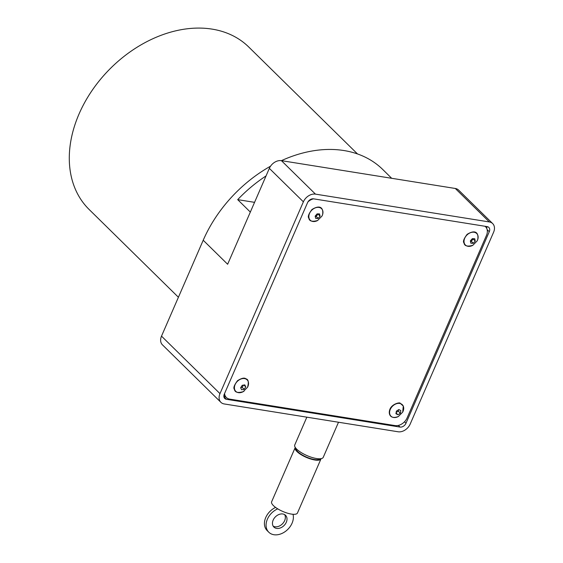 <?xml version="1.0" encoding="UTF-8"?>
<svg xmlns="http://www.w3.org/2000/svg" width="563" height="563" viewBox="0 0 563 563"><rect width="100%" height="100%" fill="white"/><g stroke="black" fill="none" stroke-linecap="round" stroke-linejoin="round"><path stroke-width="0.84" d="M317.018 218.472L315.716 218.402L315.153 216.136L317.075 213.884L319.545 213.891L320.101 216.157L318.186 218.409L317.018 218.472M472.125 243.3L470.837 243.188L470.351 240.887L472.322 238.67L474.771 238.761L475.249 241.063L473.286 243.272L472.125 243.3M178.415 297.264L89.116 209.464A113.874 83.69 -45.5 0 1 109.285 69.587A113.874 83.69 -45.5 0 1 248.797 47.067L357.505 153.952M286.3 522.281A8.283 6.13 134.9 0 0 285.575 515.328A8.283 6.13 134.9 0 0 275.384 516.869A8.283 6.13 134.9 0 0 273.885 527.059A8.283 6.13 134.9 0 0 286.3 522.281M273.161 526.131A8.283 6.13 134.9 0 0 284.646 520.627A8.283 6.13 134.9 0 0 284.639 514.61M295.244 447.508A14.082 4.427 23.5 0 0 295.146 447.698A14.082 4.427 23.5 0 0 306.293 457.367A14.082 4.427 23.5 0 0 320.973 458.929A14.082 4.427 23.5 0 0 321.044 458.725M295.146 447.698L271.633 501.774A14.082 4.427 23.5 0 0 282.781 511.45A14.082 4.427 23.5 0 0 297.454 513.006L320.973 458.929M338.504 422.236L323.239 457.339A15.532 4.877 -156.5 0 1 321.797 458.472A15.532 4.877 -156.5 0 1 307.307 455.734A15.532 4.877 -156.5 0 1 295.026 447.015A15.532 4.877 -156.5 0 1 294.913 446.79A15.532 4.877 -156.5 0 1 294.759 444.96L306.842 417.169M294.913 446.79L296.229 449.647A13.048 4.096 23.5 0 0 296.321 449.837A13.048 4.096 23.5 0 0 306.638 457.163A13.048 4.096 23.5 0 0 318.806 459.464L321.797 458.472M399.202 414.016L397.914 414.734L395.93 413.728L396.387 411.138L398.829 409.561L400.814 410.575L400.356 413.165L399.202 414.016M241.182 388.815L240.633 387.738L242.231 385.303L244.799 384.881L245.771 386.901L244.166 389.343L241.597 389.758L241.182 388.815M240.809 387.527L242.104 387.316L243.519 385.169M243.934 385.099L245.771 386.901M242.104 387.316L244.166 389.343M396.232 412.461L398.294 411.138L398.527 409.808M398.294 411.138L400.356 413.165M396.127 412.982L397.914 414.734M270.557 166.176A120.503 88.56 134.5 0 0 203.208 240.239L161.511 336.139A10.352 7.608 134.5 0 0 162.425 344.823L220.893 402.32A10.352 7.608 -45.5 0 1 219.978 393.628L303.38 201.835A10.352 7.608 -45.5 0 1 315.463 194.129L489.331 221.949A10.352 7.608 -45.5 0 1 492.667 223.574A10.352 7.608 -45.5 0 1 493.582 232.266L410.188 424.066A10.352 7.608 -45.5 0 1 398.097 431.772L224.229 403.952A10.352 7.608 -45.5 0 1 220.893 402.32M391.679 178.295L382.798 169.533A120.503 88.56 134.5 0 0 281.423 160.652A10.352 7.608 134.5 0 0 269.339 168.358L227.635 264.258L203.208 240.239M307.961 201.885A10.352 7.608 -45.5 0 1 313.514 198.83M484.961 226.263A10.352 7.608 -45.5 0 1 485.545 226.755A10.352 7.608 -45.5 0 1 486.453 235.447L407.133 417.873A10.352 7.608 -45.5 0 1 395.043 425.579L229.676 399.118A10.352 7.608 -45.5 0 1 226.34 397.485A10.352 7.608 -45.5 0 1 224.567 393.537M226.34 397.485L224.377 395.557A10.352 7.608 -45.5 0 1 223.975 395.12M224.292 394.163L307.56 202.659A5.137 3.772 -45.5 0 1 313.556 198.838L487.164 226.615A5.137 3.772 -45.5 0 1 488.818 227.424A5.137 3.772 -45.5 0 1 489.268 231.731L406 423.242A5.137 3.772 -45.5 0 1 400.004 427.064L226.403 399.287A5.137 3.772 -45.5 0 1 224.743 398.477A5.137 3.772 -45.5 0 1 224.292 394.163M486.692 228.374A5.137 3.772 134.5 0 0 486.889 226.565M223.87 396.57L225.707 396.866M254.56 202.342L237.692 199.64A120.503 88.56 -45.5 0 1 266.046 175.93M297.426 163.214L306.772 164.713M250.331 212.068L237.692 199.64M492.667 223.574L458.627 190.104A10.352 7.608 134.5 0 0 455.291 188.471L281.423 160.652L315.463 194.129M275.581 507.418A15.532 11.499 134.9 0 0 267.115 530.55L268.769 532.197A15.532 11.499 -45.1 0 1 277.728 508.846M293.013 514.279A15.532 11.499 -45.1 0 1 285.504 531.359A15.532 11.499 -45.1 0 1 268.769 532.197M470.45 241.217L471.224 241.245L473.187 239.036L475.249 241.063M471.224 241.245L473.286 243.272M315.238 216.382L316.125 216.382L318.046 214.13L320.101 216.157M316.125 216.382L318.186 218.409M322.634 214.468A8.072 5.933 -45.5 0 1 321.973 216.079L322.641 214.461A8.072 5.933 -45.5 0 0 316.758 207.458A8.072 5.933 -45.5 0 0 308.848 216.994A8.072 5.933 -45.5 0 0 317.638 220.492C312.226 222.005 309.291 221.224 308.834 218.141C307.574 216.861 308.615 213.982 311.951 209.513C320.516 204.214 323.535 208.282 322.641 214.461M477.741 239.507A8.072 5.933 -45.5 0 1 477.142 240.908L477.741 239.5C478.817 233.068 475.721 229.05 467.121 234.342C463.785 238.811 462.744 241.682 464.003 242.97C464.461 246.052 467.403 246.833 472.814 245.32A8.072 5.933 -45.5 0 1 464.018 241.752A8.072 5.933 -45.5 0 1 472.068 232.266A8.072 5.933 -45.5 0 1 477.741 239.507M398.386 416.493C390.476 419.597 388.625 414.164 389.462 410.899C390.581 403.974 400.321 401.926 400.244 403.326L403.284 406.036L402.714 412.088L398.386 416.493A8.072 5.933 -45.5 0 1 389.856 414.368A8.072 5.933 -45.5 0 1 394.466 404.656A8.072 5.933 -45.5 0 1 403.291 406.162A8.072 5.933 -45.5 0 1 402.714 412.088A8.072 5.933 -45.5 0 1 402.7 412.109M244.103 391.116A8.072 5.933 -45.5 0 1 243.216 391.665A8.072 5.933 -45.5 0 1 234.405 387.654A8.072 5.933 -45.5 0 1 243.385 378.519A8.072 5.933 -45.5 0 1 247.544 387.267L243.209 391.665C237.797 393.185 234.862 392.404 234.405 389.315C233.145 388.034 234.187 385.155 237.523 380.694C241.64 378.111 244.433 377.491 245.904 378.829C248.382 379.3 248.93 382.108 247.544 387.26M226.403 399.287L223.905 396.831M400.004 427.064L398.337 425.424M406 423.242L404.508 421.771M489.268 231.731L487.143 229.634M455.291 188.471L489.331 221.949M219.978 393.628L161.511 336.139M269.339 168.358L303.38 201.835M321.973 216.079L317.638 220.492M477.142 240.908L472.814 245.32M485.053 226.277L485.545 226.755"/></g></svg>
